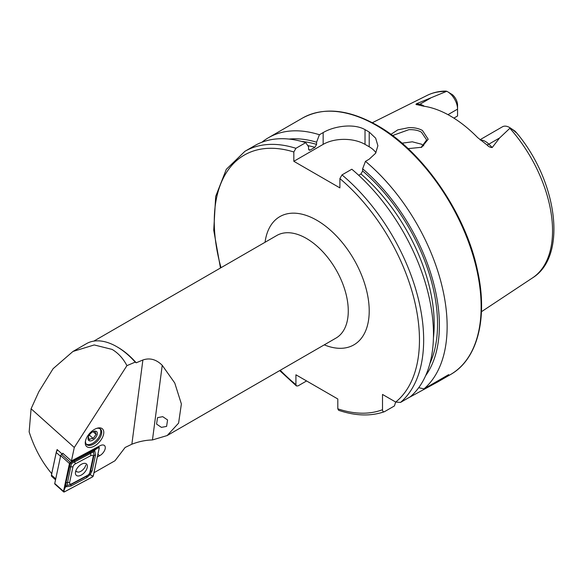 <?xml version="1.0" encoding="UTF-8"?>
<svg xmlns="http://www.w3.org/2000/svg" width="583" height="583" viewBox="0 0 583 583"><rect width="100%" height="100%" fill="white"/><g stroke="black" fill="none" stroke-linecap="round" stroke-linejoin="round"><path stroke-width="0.87" d="M390.909 134.352L397.861 129.834L408.8 127.648C414.076 127.444 418.63 128.384 422.464 130.483L428.184 139.25L421.669 147.266L408.107 148.636M421.086 147.506L426.661 139.935L421.458 132.217C418.47 130.366 414.28 129.521 408.872 129.674L392.541 135.562M126.934 365.636C123.137 358.421 118.189 353.014 112.074 349.406L94.227 344.947L72.955 351.462L53.097 368.696L38.857 391.681L31.088 408.763L74.289 447.474L126.934 365.636L135.212 362.123A60.705 35.046 -120 0 0 116.789 346.688A60.705 35.046 -120 0 0 86.437 343.679L72.955 351.462M97.332 456.948L99.62 455.731A6.96 3.819 131.9 0 0 104.532 450.542A6.96 3.819 131.9 0 0 104.481 445.55A6.96 3.819 131.9 0 0 100.516 445.507A6.96 3.819 131.9 0 0 100.043 445.74L71.418 460.964L62.753 453.202L62.607 453.917M96.64 428.388A10.363 5.692 -48.1 0 1 100.516 429.132A10.363 5.692 -48.1 0 1 100.414 436.937A10.363 5.692 -48.1 0 1 92.58 444.64A10.363 5.692 -48.1 0 1 86.685 444.567A10.363 5.692 -48.1 0 1 85.519 440.792M95.685 428.775A11.842 6.5 -48.1 0 1 97.303 428.177A11.842 6.5 -48.1 0 1 103.577 434.32A11.842 6.5 -48.1 0 1 93.353 446.578A11.842 6.5 -48.1 0 1 85.38 441.477A11.842 6.5 -48.1 0 1 95.685 428.775M480.02 139.738L502.437 126.795A14.291 8.249 60 0 1 509.578 127.502L509.578 127.502A14.291 8.249 60 0 1 510.256 127.917L499.609 137.952L492.212 147.514C490.332 147.535 488.554 146.646 486.892 144.846L477.623 137.581A107.389 62.002 60 0 0 450.353 115.988A107.389 62.002 60 0 0 423.09 106.099L417.406 104.729C415.949 104.729 415.628 104.408 416.451 103.781L446.782 91.276L445.638 91.072C438.977 91.159 432.826 92.602 427.179 95.386A105.428 60.872 60 0 1 446.097 91.495M423.695 145.837A78.472 45.306 60 0 1 423.703 145.83L421.458 144.19L412.312 141.807L402.022 143.178M358.676 175.264L360.964 173.945L362.641 170.987L362.641 168.793L365.468 161.345L369.214 159.181L375.641 153.22L377.886 145.714L375.649 138.178L369.214 132.064A148.06 85.482 -120 0 0 367.122 130.832A148.06 85.482 -120 0 0 365.024 129.652C354.056 123.21 334.183 126.001 323.15 132.589L319.404 134.746L316.576 142.194L316.576 144.387L314.9 147.346L310.251 150.035L309.26 150.217L308.575 149.008L308.575 146.814L305.74 142.638L295.924 148.301L293.832 151.988L293.832 161.302L339.896 187.894L339.896 178.587L341.995 174.9L351.811 169.23A148.06 85.482 60 0 1 410.337 396.753L400.521 402.423L395.719 402.066L382.514 394.443L382.514 409.696A145.101 83.777 60 0 1 337.805 408.814L338.614 410.294C355.368 415.963 370.591 416.451 384.292 411.758L384.605 411.613C383.213 412.057 382.514 411.416 382.514 409.696M365.468 161.345A148.06 85.482 60 0 1 424.001 388.868L418.703 387.695M408.078 398.058A148.06 85.482 60 0 0 408.085 398.058L437.585 382.018L448.684 374.614L424.001 388.868M447.984 114.662L457.56 109.13L457.56 115.988L453.873 118.116M162.744 416.67L157.548 417.639L156.565 424.081L161.396 427.368L166.592 426.399L167.576 419.957L162.744 416.67M93.98 472.726L114.96 460.767L125.126 447.474L131.86 444.217C138.79 441.542 145.655 440.114 152.462 439.946L167.183 435.545L178.595 423.127L181.379 403.953L174.747 382.995L162.234 365.308C156.259 359.383 149.809 357.612 142.886 359.995L136.211 362.801A59.226 34.193 -120 0 0 117.839 347.293L116.789 346.688M51.909 473.87C41.961 462.137 34.375 448.145 29.15 431.894L31.088 408.763M56.835 450.725L57.09 449.522L62.221 454.121M71.418 460.964L74.289 447.474M135.212 362.123L136.211 362.801M447.452 91.633A14.291 8.249 -120 0 1 457.56 109.13L457.56 105.144A9.401 5.429 -120 0 0 452.313 94.614L447.452 91.633A14.291 8.249 -120 0 0 446.782 91.276M416.991 104.67L417.406 104.729M509.578 127.502L515.037 131.146C517.223 133.507 516.786 133.296 513.725 130.526L510.256 127.917M513.725 130.526L516.531 132.778C557.1 180.606 567.98 256.039 532.541 277.887L481.456 311.716M362.641 168.793A141.13 81.482 60 0 1 425.641 375.671M261.891 142.245A148.06 85.482 60 0 1 268.406 137.748A148.06 85.482 60 0 1 319.404 134.746M289.037 139.075A141.13 81.482 60 0 1 316.576 142.194M395.66 402.03L394.421 405.943L384.605 411.613M295.924 148.301A148.06 85.482 60 0 0 244.926 151.303L254.742 145.641A148.06 85.482 60 0 1 305.74 142.638M306.585 380.947L298.022 385.895L296.426 385.946L295.924 384.634L295.924 374.796L337.805 398.976L337.805 408.814M375.926 152.761A29.609 17.096 0 0 0 369.214 146.792L365.024 144.373A29.609 17.096 0 0 0 323.15 144.373L293.832 161.302M57.739 450.105A2.959 1.625 131.9 0 0 56.245 452.481L51.45 475.028A2.959 1.625 131.9 0 0 51.428 475.13A2.959 1.625 131.9 0 0 51.734 476.391L55.545 479.802M51.552 474.431A2.07 1.137 -48.1 0 1 51.559 474.351A2.07 1.137 -48.1 0 1 51.574 474.278L56.369 451.73A2.07 1.137 -48.1 0 1 57.564 449.945M87.231 467.479A7.637 4.198 131.9 0 0 86.488 463.966A7.637 4.198 131.9 0 0 80.388 464.935A7.637 4.198 131.9 0 0 75.55 471.829A7.637 4.198 131.9 0 0 76.293 475.342A7.637 4.198 131.9 0 0 82.392 474.373A7.637 4.198 131.9 0 0 87.231 467.479M75.309 463.886A2.959 1.625 131.9 0 0 72.955 466.859L69.632 482.469A2.959 1.625 131.9 0 0 71.811 483.752L87.472 475.422A2.959 1.625 131.9 0 0 89.826 472.449L93.142 456.839A2.959 1.625 131.9 0 0 90.97 455.556L75.309 463.886L74.675 461.882L71.527 463.536L70.791 466.786L72.955 466.859M70.397 462.297A1.188 0.649 131.9 0 0 69.457 463.485L63.525 491.382A1.188 0.649 131.9 0 0 63.642 491.928A1.188 0.649 131.9 0 0 64.4 491.892L92.384 477.011A1.188 0.649 131.9 0 0 93.324 475.815L99.256 447.926A1.188 0.649 131.9 0 0 99.139 447.38A1.188 0.649 131.9 0 0 98.381 447.409L70.397 462.297L61.623 454.434A1.188 0.649 131.9 0 0 60.683 455.622L54.751 483.518A1.188 0.649 131.9 0 0 54.868 484.065L63.642 491.928M63.197 453.603L61.623 454.434M69.501 463.47L63.569 491.367A1.122 0.619 131.9 0 0 64.4 491.855L92.384 476.967A1.122 0.619 131.9 0 0 93.28 475.837L99.205 447.941A1.122 0.619 131.9 0 0 98.381 447.452L70.397 462.341A1.122 0.619 131.9 0 0 69.501 463.47L70.397 462.341M69.202 467.377A2.07 1.253 12 0 1 70.791 466.786L66.928 485.406L71.06 484.517L86.721 476.18L89.308 474.023L90.605 471.283L93.929 455.666L93.542 451.832L94.672 450.105L95.51 455.075L92.194 470.692L90.197 474.526L86.656 477.674L70.995 486.003L65.522 486.878L65.886 482.986L70.448 462.873L94.672 450.105L97.944 447.897L99.205 447.941M89.308 474.023L92.012 475.794L93.28 475.837M71.527 463.536L69.96 462.785M66.928 485.406L65.522 486.878L63.569 491.367M93.542 451.832L90.336 453.552L90.97 455.556M100.014 428.767A10.363 5.692 -48.1 0 1 100.677 432.703A10.363 5.692 -48.1 0 1 90.547 444.246A10.363 5.692 -48.1 0 1 90.248 444.341A10.363 5.692 -48.1 0 1 86.262 444.108M88.31 436.835L89.337 439.735L90.846 438.722L93.207 438.482L96.057 434.335L95.036 431.435L93.768 431.464M93.892 431.325A5.925 3.25 -48.1 0 1 94.067 431.274A5.925 3.25 -48.1 0 1 97.128 434.67A5.925 3.25 -48.1 0 1 91.458 440.726A5.925 3.25 -48.1 0 1 88.106 437.928A5.925 3.25 -48.1 0 1 93.892 431.325M93.076 431.66L96.057 434.335M89.345 435.02L93.207 438.482M75.841 470.794L76.49 471.683L78.465 472.157C80.913 471.705 83.048 470.095 84.885 467.326L85.883 465.008M480.479 140.102A14.291 8.249 60 0 1 485.399 141.465A14.291 8.249 60 0 1 488.853 144.161L492.212 147.514M486.892 144.846A5.626 1.938 134.9 0 0 488.853 144.161L499.609 137.952M93.841 341.113L276.787 235.496A59.226 34.193 60 0 1 306.396 238.425A59.226 34.193 60 0 1 345.085 290.618A59.226 34.193 60 0 1 336.012 338.074L167.183 435.545M265.046 242.273A74.034 42.741 60 0 1 316.868 220.294A74.034 42.741 60 0 1 369.083 306.607A74.034 42.741 60 0 1 324.272 344.852M376.436 125.454A148.06 85.482 60 0 1 473.163 255.93A148.06 85.482 60 0 1 450.47 374.577C477.608 359.419 488.117 318.005 477.543 270.658C465.737 213.225 422.675 150.837 377.179 125.381C348.379 109.181 323.448 106.762 302.409 118.123A148.06 85.482 60 0 1 376.436 125.454M509.899 128.326A105.428 60.872 60 0 1 532.541 277.887M142.886 359.995L131.86 444.217M362.641 170.987A138.514 79.973 60 0 1 429.897 363.559M360.964 173.945A136.145 78.603 60 0 1 433.431 337.739M341.995 174.9A148.06 85.482 60 0 1 400.521 402.423M339.896 178.587A145.101 83.777 60 0 1 395.719 402.066M301.659 141.443A138.514 79.973 60 0 1 316.576 144.387M307.751 145.597A136.145 78.603 60 0 1 314.9 147.346M308.662 149.583A136.145 78.603 60 0 1 310.251 150.035M295.924 384.634A145.101 83.777 60 0 1 280.248 370.271M221.023 267.692A145.101 83.777 60 0 1 293.832 151.988M369.214 132.064L369.214 146.792M365.024 129.652L365.024 144.373M323.15 132.589L323.15 144.373M412.436 395.544L412.436 394.851M417.727 104.78A5.626 4.161 98.9 0 0 419.811 104.306L416.451 103.781M424.329 106.274A14.291 8.249 -120 0 0 419.811 104.306L430.575 98.097M162.234 365.308L152.462 439.946M97.915 454.208L99.62 455.731M60.537 456.321L56.245 452.481L56.369 451.73M51.574 474.278L51.45 475.028L55.742 478.876M60.683 455.622L69.457 463.485M97.827 446.913L98.381 447.409M54.751 483.518L63.525 491.382M97.944 447.897L98.381 447.452M64.028 490.682L64.4 491.855M92.012 475.794L92.384 476.967M90.401 452.065L90.336 453.552L74.675 461.882A2.07 0.962 -118 0 1 74.741 460.395M95.51 455.075A2.07 1.253 12 0 0 93.929 455.666L93.142 456.839M92.194 470.692L90.605 471.283L89.826 472.449M86.656 477.674L86.721 476.18L87.472 475.422M70.995 486.003A2.07 0.962 -118 0 1 71.06 484.517L71.811 483.752M65.886 482.986L67.468 482.396L69.632 482.469M437.585 382.018L450.47 374.577M427.179 95.386L372.34 122.714M268.406 137.748L302.409 118.123M244.926 151.303L226.306 169.325L215.688 196.413L213.735 230.212L220.469 268.012M279.694 370.591L296.419 385.946M51.559 474.351L51.428 475.13M98.323 446.651L99.139 447.38M76.49 471.683L75.746 471.086"/></g></svg>
